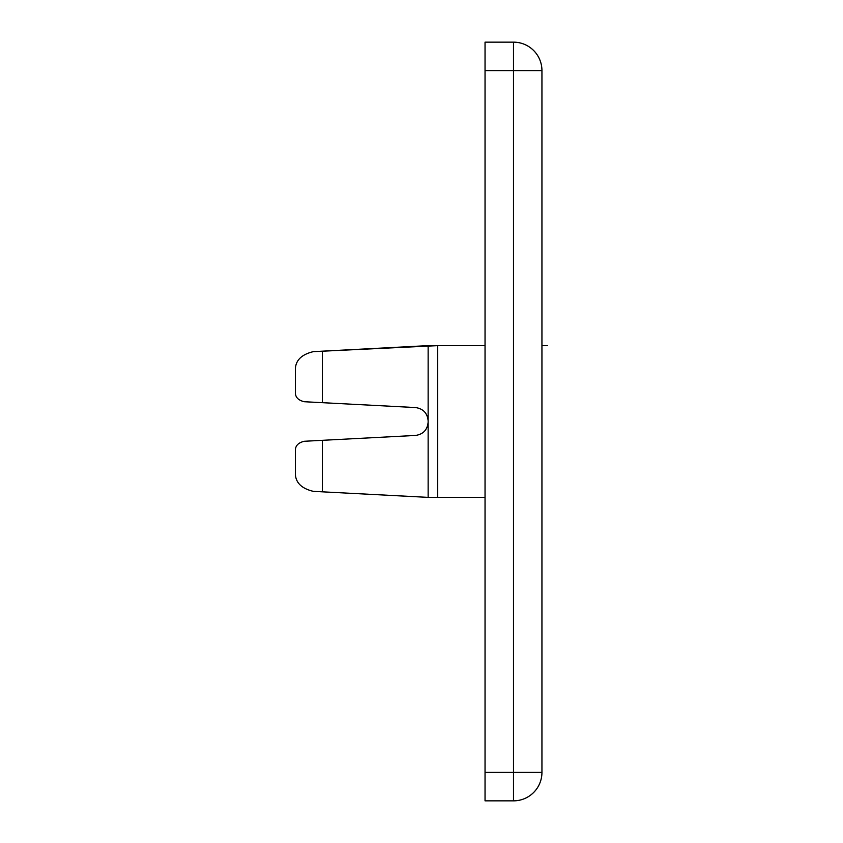 <?xml version="1.0" encoding="UTF-8"?>
<svg xmlns="http://www.w3.org/2000/svg" width="843" height="843" viewBox="0 0 843 843"><rect width="100%" height="100%" fill="white"/><g stroke="black" fill="none" stroke-linecap="round" stroke-linejoin="round"><path stroke-width="1.26" d="M295.366 450.731C295.24 445.831 298.232 442.68 304.355 441.268L322.332 440.32L322.332 491.827L428.139 497.37L322.332 491.827L322.332 440.32L415.557 435.441L304.355 441.268C298.232 442.68 295.24 445.831 295.366 450.731L295.366 472.417L295.366 450.731M313.343 491.353C301.014 488.413 295.029 482.101 295.366 472.417C295.029 482.101 301.014 488.413 313.343 491.353L322.332 491.827M485.041 497.37L428.139 497.37L437.622 497.37L437.622 345.63L428.139 345.63L428.139 497.37L428.139 345.63L322.332 351.173L322.332 402.68L415.557 407.559C423.197 408.707 427.39 413.133 428.139 420.826C427.39 413.133 423.197 408.707 415.557 407.559L304.355 401.732C298.232 400.32 295.24 397.169 295.366 392.269L295.366 370.583C295.029 360.899 301.014 354.587 313.343 351.647L437.622 345.63L437.622 497.37L485.041 497.37M485.041 800.85L485.041 42.15L513.492 42.15A28.451 28.451 0 0 1 541.944 70.601A28.451 28.451 0 0 0 513.492 42.15L513.492 70.601L541.944 70.601L541.944 772.399A28.451 28.451 0 0 1 513.492 800.85L485.041 800.85L513.492 800.85A28.451 28.451 0 0 0 541.944 772.399L513.492 772.399L513.492 800.85L513.492 772.399L485.041 772.399L485.041 800.85M485.041 42.15L485.041 70.601L513.492 70.601L513.492 42.15L485.041 42.15M428.139 422.174C427.39 429.867 423.197 434.293 415.557 435.441C423.197 434.293 427.39 429.867 428.139 422.174M485.041 345.63L437.622 345.63L485.041 345.63M485.041 70.601L485.041 772.399L513.492 772.399L513.492 70.601L485.041 70.601M513.492 70.601L513.492 772.399L541.944 772.399L541.944 70.601L513.492 70.601M304.355 401.732L322.332 402.68L322.332 351.173L313.343 351.647C301.014 354.587 295.029 360.899 295.366 370.583L295.366 392.269C295.24 397.169 298.232 400.32 304.355 401.732M541.944 345.63L547.634 345.63"/></g></svg>
